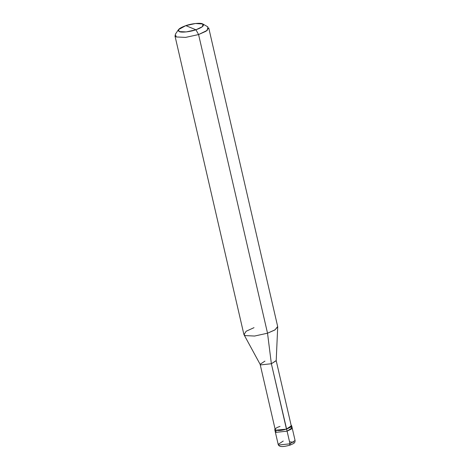 <?xml version="1.0" encoding="UTF-8"?>
<svg xmlns="http://www.w3.org/2000/svg" width="470" height="470" viewBox="0 0 470 470"><rect width="100%" height="100%" fill="white"/><g stroke="black" fill="none" stroke-linecap="round" stroke-linejoin="round"><path stroke-width="0.7" d="M290.948 427.03L291.471 427.189L291.582 428.928L287.088 431.16L290.008 443.815L289.878 445.184C293.039 443.856 294.52 443.075 294.308 442.828C294.808 442.57 295.066 441.782 295.078 440.478L290.008 443.815L278.863 445.014L278.175 444.379L278.863 445.014L290.008 443.815L295.078 440.478L292.158 427.823L287.088 431.16L275.943 432.359L275.996 430.479L275.943 432.359L287.088 431.16L292.158 427.823L291.688 425.785L291.106 425.197L291.053 426.942L286.612 429.116L287.088 431.16L275.943 432.359L275.255 431.724L275.943 432.359L287.088 431.16L291.582 428.928L291.471 427.189L290.948 427.03M283.251 441.048L278.175 444.379C279.186 447.704 284.45 446.594 289.878 445.184M289.549 441.829L293.562 442.258M289.685 445.161L290.008 443.815L286.612 429.116L275.473 430.32L275.05 428.904L274.786 429.686L275.473 430.32L286.612 429.116L291.688 425.785M280.026 426.419C270.338 429.515 277.112 432.288 286.447 429.051L271.366 363.739L267.53 333.201L198.581 34.557L195.949 29.786L202.476 26.631L202.893 24.011L195.532 23.5L185.814 25.633L195.949 29.786C190.415 31.796 181.226 32.782 179.234 31.584C176.92 30.086 179.111 28.1 185.814 25.633C191.349 23.623 200.537 22.631 202.529 23.835C204.844 25.333 202.652 27.313 195.949 29.786L185.814 25.633L178.465 29.651L179.234 31.584L186.232 31.919L195.949 29.786L198.581 34.557L267.53 333.201L271.366 363.739L286.612 429.116L275.861 430.191L275.209 429.586L260.127 364.279L260.779 364.879L271.366 363.739L260.779 364.879L260.18 364.42L243.983 334.64L245.246 335.603L254.57 336.044L267.53 333.201L254.57 336.044L245.246 335.603L243.865 334.335L174.922 35.691L176.297 36.96L185.621 37.4L198.581 34.557L185.621 37.4L176.297 36.96L175.269 34.381L178.465 29.651M264.945 361.107L260.127 364.279M254.012 327.666L246.163 331.244L243.983 334.64M202.893 24.011L207.84 26.861L207.282 30.35L198.581 34.557L206.101 31.202L208.727 27.889L277.676 326.532L275.05 329.84L267.53 333.201L274.703 330.058L277.705 326.856L276.201 360.725L271.366 363.739L276.184 360.572L291.265 425.879L286.447 429.051M278.175 444.379L274.786 429.686"/></g></svg>

